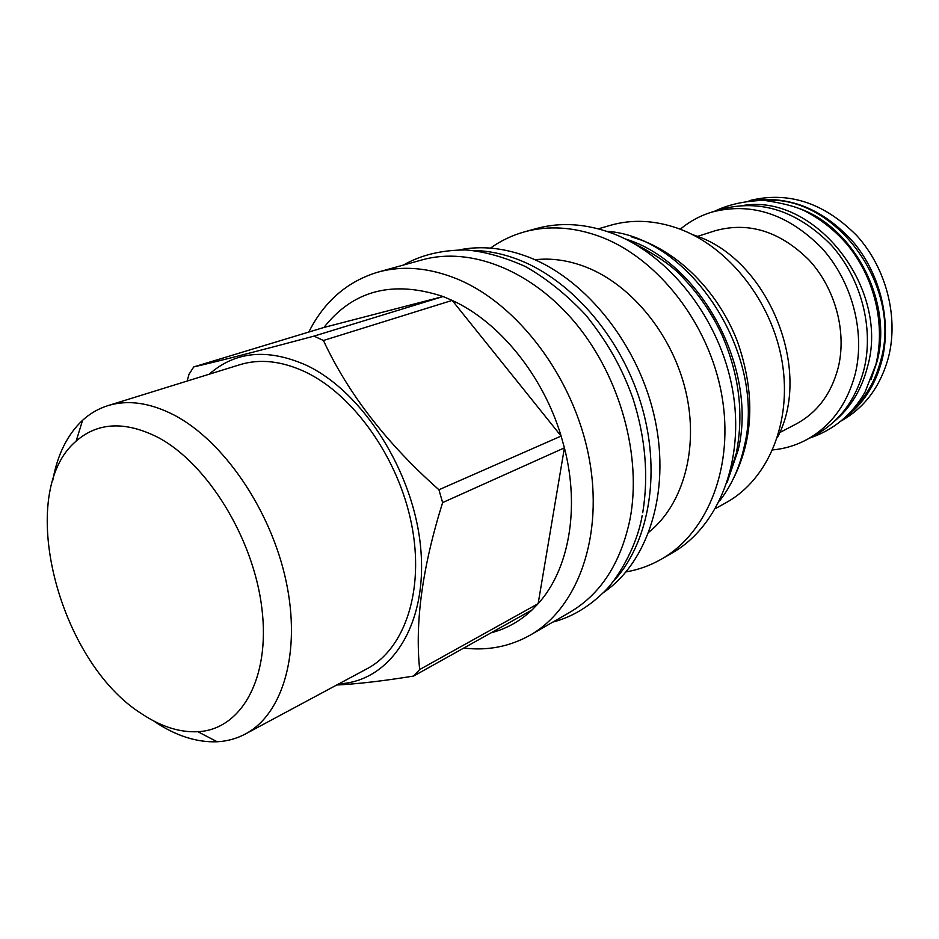 <?xml version="1.0" encoding="UTF-8"?>
<svg xmlns="http://www.w3.org/2000/svg" width="939" height="939" viewBox="0 0 939 939"><rect width="100%" height="100%" fill="white"/><g stroke="black" fill="none" stroke-linecap="round" stroke-linejoin="round"><path stroke-width="1.41" d="M743.852 205.348C815.486 193.986 890.078 288.555 867.554 366.597C861.673 389.45 850.593 407.714 834.313 421.376M680.282 229.233C689.578 221.428 700.048 215.735 711.692 212.132L721.328 209.186C760.649 198.974 797.176 210.841 830.945 244.774C861.04 277.956 874.174 328.028 863.997 369.344C855.969 399.486 839.9 421.282 815.78 434.734L806.918 439.546C796.178 445.309 784.781 448.772 772.703 449.922M711.692 212.132C751.153 201.885 787.88 213.881 821.86 248.131C852.166 281.63 865.429 332.124 855.265 373.745C847.236 404.11 831.121 426.036 806.918 439.546M779.628 432.633L796.19 423.97C817.435 412.491 831.485 393.535 838.339 367.126C846.837 331.584 835.299 288.66 809.336 260.349C780.239 231.381 748.876 221.498 715.26 230.701L697.466 236.428M870.934 379.708L876.967 361.855C893.2 302.921 855.03 228.13 799.242 208.505M765.085 200.418C834.783 194.725 902.414 285.632 880.899 359.883C875.723 379.966 866.333 396.587 852.729 409.721M844.138 418.442C862.777 404.639 875.394 385.248 881.967 360.283C891.557 321.819 880.782 275.643 854.255 243.201C824.63 209.867 790.814 195.594 752.843 200.418M841.297 420.895C864.866 407.538 880.618 386.222 888.564 356.961C898.729 316.619 886.111 267.897 856.744 235.572C823.808 202.519 787.927 190.899 749.099 200.723M459.5 249.833C481.695 245.455 504.936 247.955 529.209 257.333C587.039 279.881 639.67 346.468 655.093 419.803C670.622 493.163 647.64 562.895 603.108 592.791M534.96 259.739C551.463 257.885 568.4 260.303 585.748 266.969C631.665 284.763 672.747 335.176 685.893 391.833C699.062 448.525 683.158 504.642 648.99 532.073M777.41 437.527C813.432 370.177 767.856 258.648 694.696 235.372L692.419 234.574M715.483 508.586L726.387 502.494C767.985 479.524 792.234 422.527 782.187 362.125C772.257 301.759 728.676 246.57 678.439 228.541C654.706 220.172 632.006 219.104 610.338 225.337L598.343 228.834M631.63 236.91L641.255 240.079C681.831 255.22 719.157 293.977 737.444 341.514C755.238 392.608 753.782 438.513 733.089 479.207M606.582 231.287C690.059 236.393 767.597 355.341 744.087 447.152C739.427 468.045 731.235 485.991 719.52 500.992M625.116 238.882C700.177 261.183 758.325 368.64 738.113 450.262L727.103 482.458M661.361 559.174L672.136 552.977C718.64 526.591 745.214 460.392 732.549 389.673C720.013 318.99 669.096 254.258 611.735 233.107C585.314 223.517 560.172 222.015 536.298 228.576L524.326 231.898C548.259 225.313 573.506 226.874 600.056 236.593C657.687 258.002 708.98 323.392 721.704 394.709C734.58 466.061 708.006 532.73 661.361 559.174C650.281 565.513 638.508 569.762 626.067 571.91M490.487 248.107C500.745 240.76 512.037 235.36 524.326 231.898M611.97 582.896C648.016 545.582 661.467 476.437 642.405 408.43C623.332 340.446 573.471 281.395 519.678 260.162C503.785 253.894 488.139 250.654 472.775 250.455M378.018 272.11L422.174 259.868C470.204 246.358 531.885 270.068 576.276 324.072C620.62 378.03 641.994 457.047 629.999 519.302C620.738 563.189 600.655 594.199 569.762 612.345L530.054 635.21C577.978 608.108 604.27 535.735 588.8 456.518C573.494 377.361 517.624 303.649 456.847 278.848C428.877 267.592 402.596 265.35 378.018 272.11C347.324 281.383 324.248 301.36 308.79 332.042M463.772 648.051C487.576 650.915 509.677 646.631 530.054 635.21M314.002 336.115L443.067 296.524L452.187 300.398L323.427 340.481L314.002 336.115C257.979 351.104 217.883 361.374 193.727 366.926L323.92 327.465C353.158 290.28 392.878 279.963 443.067 296.524L323.92 327.465M209.233 374.203C235.22 351.268 267.462 348.228 305.973 365.083C363.064 391.61 414.533 472.974 420.813 549.421C427.48 626.008 389.826 681.714 338.885 683.838M187.178 381.046L188.95 374.426L193.727 366.926M491.085 632.804C506.321 628.86 519.983 621.231 532.061 609.939L538.141 603.66C568.717 570.161 580.149 509.032 564.409 447.868L561.123 436.072C542.906 375.283 499.172 321.737 452.187 300.398L561.123 436.072L438.924 489.759C386.668 443.408 348.169 393.652 323.427 340.481M336.714 685.012C357.606 683.968 383.229 680.986 413.606 676.057L419.674 669.542C414.792 622.651 422.444 567.003 442.621 502.588L438.924 489.759M532.061 609.939L413.606 676.057M155.029 721.903C176.133 735.918 196.85 742.538 217.191 741.763C227.238 741.223 236.616 738.641 245.349 734.005L367.172 668.674C404.967 648.779 424.733 590.021 411.528 524.021C398.465 458.056 353.569 394.767 305.316 371.938C281.759 360.975 259.939 358.557 239.879 364.696L107.856 405.66C98.431 408.629 90.003 413.5 82.585 420.285C67.338 434.64 57.396 454.722 52.737 480.522M245.349 734.005C282.932 714.286 301.372 652.229 286.055 581.03C270.878 509.889 223.365 440.626 173.95 414.979C149.829 402.667 127.798 399.556 107.856 405.66M142.035 714.004C161.05 726.645 179.654 732.549 197.836 731.716C241.053 729.709 270.479 678.733 261.922 608.636C253.694 538.669 207.484 463.549 157.987 437.398C125.18 420.918 97.902 422.151 76.153 441.119C14.754 492.752 57.936 661.749 142.035 714.004M419.674 669.542L538.141 603.66L564.409 447.868L442.621 502.588M197.836 731.716L217.191 741.763M76.153 441.119L82.585 420.285M628.132 240.407C654.882 253.812 673.228 266.312 683.158 277.909C698.992 294.412 711.938 313.45 721.997 335.023C739.075 374.344 743.923 413.301 736.54 451.882M728.148 479.242L736.129 453.807M403.383 265.08C420.989 254.95 441.917 249.915 466.167 249.962C484.266 251.488 503.997 256.993 525.335 266.488C546.463 278.46 566.604 294.646 585.772 315.034C609.035 344.038 622.134 368.769 632.757 397.854C645.457 437.468 648.779 475.756 642.734 512.706M552.871 622.076C570.994 617.357 587.697 607.65 602.967 592.932C615.773 581.64 636.572 548.47 642.159 515.675M714.532 211.263C728.406 204.502 744.944 200.876 764.146 200.359C782.809 203.106 796.518 206.721 805.286 211.228C820.827 219.233 834.665 230.172 846.778 244.023C874.244 276.864 885.7 323.826 876.075 363.616M809.524 438.126C833.609 430.039 852.119 414.686 865.042 392.079L875.852 364.532"/></g></svg>
